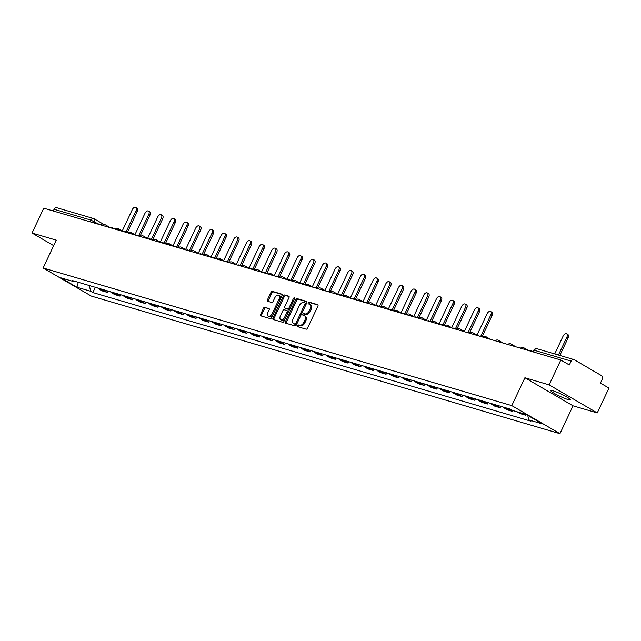 <?xml version="1.0" encoding="UTF-8"?>
<svg xmlns="http://www.w3.org/2000/svg" width="641" height="641" viewBox="0 0 641 641"><rect width="100%" height="100%" fill="white"/><g stroke="black" fill="none" stroke-linecap="round" stroke-linejoin="round"><path stroke-width="0.96" d="M297.504 325.668A0.953 0.569 -59.8 0 0 297.656 326.694L306.134 329.178A1.362 0.817 -59.8 0 0 307.504 328.184L317.888 306.118A1.362 0.817 -59.8 0 0 317.784 304.707A1.362 0.817 -59.8 0 0 317.672 304.659L309.202 302.167A0.953 0.569 -59.8 0 0 308.393 303.89L309.491 304.211A4.367 2.612 -59.8 0 1 309.843 304.363A4.367 2.612 -59.8 0 1 310.196 308.882L309.331 310.717A4.367 2.612 -59.8 0 1 304.932 313.898L303.834 313.569A0.953 0.569 -59.8 0 0 303.025 315.292L304.122 315.612A4.367 2.612 -59.8 0 1 304.475 315.765A4.367 2.612 -59.8 0 1 304.828 320.284L303.962 322.127A4.367 2.612 -59.8 0 1 299.563 325.299L298.466 324.979A0.953 0.569 -59.8 0 0 297.504 325.668M304.475 315.765L305.437 316.325A4.367 2.612 -59.8 0 1 305.789 320.845L304.924 322.687A4.367 2.612 -59.8 0 1 300.525 325.86L299.427 325.54A0.953 0.569 -59.8 0 0 298.345 326.894M318.032 305.044L310.164 302.728A0.953 0.569 -59.8 0 0 309.082 304.09M309.843 304.363L310.805 304.924A4.367 2.612 -59.8 0 1 311.157 309.443L310.292 311.286A4.367 2.612 -59.8 0 1 305.893 314.459L304.796 314.138A0.953 0.569 -59.8 0 0 303.714 315.492M568.102 399.583A10.841 1.266 -154.8 0 0 570.402 399.816A10.841 1.266 -154.8 0 0 564.216 395.577A10.841 1.266 -154.8 0 0 553.087 390.826A10.841 1.266 -154.8 0 0 550.787 390.585A10.841 1.266 -154.8 0 0 556.965 394.832A10.841 1.266 -154.8 0 0 568.102 399.583M264.877 307.223A1.362 0.817 -59.8 0 0 263.499 308.217L260.591 314.411A1.362 0.817 -59.8 0 0 260.695 315.821A1.362 0.817 -59.8 0 0 260.807 315.869L270.214 318.633A1.362 0.817 -59.8 0 0 271.592 317.64L281.976 295.573A1.362 0.817 -59.8 0 0 281.864 294.163A1.362 0.817 -59.8 0 0 281.752 294.115L272.345 291.351A1.362 0.817 -59.8 0 0 270.975 292.344L267.449 299.82A1.362 0.817 -59.8 0 0 267.561 301.23A1.362 0.817 -59.8 0 0 267.674 301.278L271.696 302.464A1.362 0.817 -59.8 0 0 273.074 301.47L274.821 297.761A3.654 2.179 -59.8 0 1 278.787 295.237A3.654 2.179 -59.8 0 1 279.083 299.01L272.249 313.545A3.654 2.179 -59.8 0 1 268.275 316.069A3.654 2.179 -59.8 0 1 267.978 312.287L269.124 309.867A1.362 0.817 -59.8 0 0 269.012 308.457A1.362 0.817 -59.8 0 0 268.9 308.409L265.839 307.784A1.362 0.817 -59.8 0 0 264.461 308.778L261.552 314.971A1.362 0.817 -59.8 0 0 261.408 316.045M524.907 377.757L573.046 405.825L597.252 412.932L549.113 384.864L524.907 377.757L511.798 405.617L43.147 268.002L56.256 240.143L32.05 233.036L43.748 208.181L560.811 360.01L569.328 364.977L571.155 361.107L534.362 350.298L533.769 350.242L533.016 351.845M549.113 384.864L560.811 360.01M285.381 321.694A1.362 0.817 -59.8 0 0 285.493 323.104A1.362 0.817 -59.8 0 0 285.606 323.152L295.012 325.916A1.362 0.817 -59.8 0 0 296.382 324.923L306.767 302.848A1.362 0.817 -59.8 0 0 306.662 301.438A1.362 0.817 -59.8 0 0 306.55 301.39L297.144 298.626A1.362 0.817 -59.8 0 0 295.765 299.619L285.381 321.694L286.343 322.255A1.362 0.817 -59.8 0 0 286.198 323.328M282.609 322.271L273.202 319.514A1.362 0.817 -59.8 0 1 273.098 319.466A1.362 0.817 -59.8 0 1 272.986 318.048L283.37 295.982A1.362 0.817 -59.8 0 1 284.74 294.988L288.77 296.174A1.362 0.817 -59.8 0 1 288.883 296.222A1.362 0.817 -59.8 0 1 288.987 297.632L284.78 306.582A1.362 0.817 -59.8 0 0 284.884 307.992A1.362 0.817 -59.8 0 0 284.997 308.041L287.673 308.826A1.362 0.817 -59.8 0 0 289.043 307.832L293.426 298.514A0.953 0.569 -59.8 0 1 294.548 298.842L283.987 321.277A1.362 0.817 -59.8 0 1 282.609 322.271M597.252 412.932L608.95 388.077L600.433 383.11L602.252 379.24A2.78 2.203 106.4 0 0 601.498 375.618L574.256 359.729A2.78 2.203 106.4 0 0 573.863 359.561A2.78 2.203 106.4 0 0 571.155 361.107M573.046 405.825L559.946 433.677L91.286 296.07L43.147 268.002M32.05 233.036L53.668 245.639M53.283 210.985L54.092 209.278A2.78 2.203 -73.6 0 1 56.801 207.732L93.594 218.541A2.78 2.203 106.4 0 0 90.886 220.079L54.092 209.278M516.934 411.746A6.394 5.072 106.4 0 0 517.167 411.891L522.527 413.469A6.394 5.072 -73.6 0 1 522.295 413.317M522.527 413.469L525.468 415.176L525.844 414.366M517.167 411.891L520.099 413.605L525.468 415.176M513.177 410.641L512.792 411.458L509.859 409.743A6.394 5.072 -73.6 0 1 508.601 408.646M503.241 407.067A6.394 5.072 106.4 0 0 504.499 408.173L507.432 409.887L512.792 411.458M500.773 406.346L500.124 407.74L497.184 406.025A6.394 5.072 -73.6 0 1 495.934 404.928M490.573 403.349A6.394 5.072 106.4 0 0 491.823 404.455L494.764 406.162L500.124 407.74M488.105 402.628L487.448 404.014L484.516 402.308A6.394 5.072 -73.6 0 1 483.258 401.202M477.898 399.631A6.394 5.072 106.4 0 0 479.156 400.729L482.088 402.444L487.448 404.014M475.438 398.902L474.781 400.296L471.848 398.582A6.394 5.072 -73.6 0 1 470.59 397.484M465.23 395.906A6.394 5.072 106.4 0 0 466.488 397.011L469.42 398.726L474.781 400.296M462.762 395.185L462.113 396.579L459.172 394.864A6.394 5.072 -73.6 0 1 457.922 393.758M452.562 392.188A6.394 5.072 106.4 0 0 453.812 393.294L456.753 395L462.113 396.579M450.094 391.467L449.437 392.853L446.505 391.146A6.394 5.072 -73.6 0 1 445.247 390.04M439.886 388.47A6.394 5.072 106.4 0 0 441.144 389.568L444.077 391.282L449.437 392.853M437.426 387.741L436.769 389.135L433.829 387.42A6.394 5.072 -73.6 0 1 432.579 386.323M427.218 384.744A6.394 5.072 106.4 0 0 428.468 385.85L431.409 387.565L436.769 389.135M424.751 384.023L424.102 385.417L421.161 383.703A6.394 5.072 -73.6 0 1 419.911 382.597M414.543 381.026A6.394 5.072 106.4 0 0 415.801 382.132L418.741 383.839L424.102 385.417M412.083 380.305L411.426 381.691L408.493 379.985A6.394 5.072 -73.6 0 1 407.235 378.879M401.875 377.309A6.394 5.072 106.4 0 0 403.133 378.406L406.065 380.121L411.426 381.691M399.415 376.579L398.758 377.974L395.817 376.259A6.394 5.072 -73.6 0 1 394.568 375.161M389.207 373.583A6.394 5.072 106.4 0 0 390.457 374.689L393.398 376.395L398.758 377.974M386.739 372.862L386.082 374.256L383.15 372.541A6.394 5.072 -73.6 0 1 381.892 371.435M376.531 369.865A6.394 5.072 106.4 0 0 377.789 370.963L380.722 372.677L386.082 374.256M374.072 369.144L373.415 370.53L370.482 368.823A6.394 5.072 -73.6 0 1 369.224 367.718M363.864 366.147A6.394 5.072 106.4 0 0 365.122 367.245L368.054 368.96L373.415 370.53M361.396 365.418L360.747 366.812L357.806 365.098A6.394 5.072 -73.6 0 1 356.556 364M351.196 362.421A6.394 5.072 106.4 0 0 352.446 363.527L355.386 365.234L360.747 366.812M348.728 361.7L348.071 363.094L345.138 361.38A6.394 5.072 -73.6 0 1 343.88 360.274M338.52 358.704A6.394 5.072 106.4 0 0 339.778 359.801L342.711 361.516L348.071 363.094M336.06 357.982L335.403 359.369L332.463 357.662A6.394 5.072 -73.6 0 1 331.213 356.556M325.852 354.986A6.394 5.072 106.4 0 0 327.102 356.084L330.043 357.798L335.403 359.369M323.385 354.257L322.735 355.651L319.795 353.936A6.394 5.072 -73.6 0 1 318.545 352.838M313.185 351.26A6.394 5.072 106.4 0 0 314.435 352.366L317.375 354.072L322.735 355.651M310.717 350.539L310.06 351.933L307.127 350.218A6.394 5.072 -73.6 0 1 305.869 349.113M300.509 347.542A6.394 5.072 106.4 0 0 301.767 348.64L304.699 350.355L310.06 351.933M298.049 346.821L297.392 348.207L294.451 346.501A6.394 5.072 -73.6 0 1 293.201 345.395M287.841 343.824A6.394 5.072 106.4 0 0 289.091 344.922L292.032 346.637L297.392 348.207M285.373 343.095L284.716 344.489L281.784 342.775A6.394 5.072 -73.6 0 1 280.526 341.677M275.165 340.099A6.394 5.072 106.4 0 0 276.423 341.204L279.356 342.911L284.716 344.489M272.705 339.377L272.048 340.764L269.116 339.057A6.394 5.072 -73.6 0 1 267.858 337.951M262.498 336.381A6.394 5.072 106.4 0 0 263.755 337.478L266.688 339.193L272.048 340.764M260.03 335.66L259.381 337.046L256.44 335.331A6.394 5.072 -73.6 0 1 255.19 334.233M249.83 332.663A6.394 5.072 106.4 0 0 251.08 333.761L254.02 335.475L259.381 337.046M247.362 331.934L246.705 333.328L243.772 331.613A6.394 5.072 -73.6 0 1 242.514 330.516M237.154 328.937A6.394 5.072 106.4 0 0 238.412 330.043L241.345 331.75L246.705 333.328M234.694 328.216L234.037 329.602L231.105 327.896A6.394 5.072 -73.6 0 1 229.847 326.79M224.486 325.219A6.394 5.072 106.4 0 0 225.736 326.317L228.677 328.032L234.037 329.602M222.018 324.498L221.369 325.884L218.429 324.17A6.394 5.072 -73.6 0 1 217.179 323.072M211.818 321.494A6.394 5.072 106.4 0 0 213.068 322.599L216.009 324.314L221.369 325.884M209.351 320.772L208.694 322.167L205.761 320.452A6.394 5.072 -73.6 0 1 204.503 319.354M199.143 317.776A6.394 5.072 106.4 0 0 200.401 318.881L203.333 320.588L208.694 322.167M196.683 317.055L196.026 318.441L193.085 316.734A6.394 5.072 -73.6 0 1 191.835 315.628M186.475 314.058A6.394 5.072 106.4 0 0 187.725 315.156L190.665 316.87L196.026 318.441M184.007 313.329L183.358 314.723L180.417 313.008A6.394 5.072 -73.6 0 1 179.168 311.911M173.799 310.332A6.394 5.072 106.4 0 0 175.057 311.438L177.99 313.153L183.358 314.723M171.339 309.611L170.682 311.005L167.75 309.291A6.394 5.072 -73.6 0 1 166.492 308.193M161.131 306.614A6.394 5.072 106.4 0 0 162.389 307.72L165.322 309.427L170.682 311.005M158.664 305.893L158.015 307.279L155.074 305.573A6.394 5.072 -73.6 0 1 153.824 304.467M148.464 302.897A6.394 5.072 106.4 0 0 149.714 303.994L152.654 305.709L158.015 307.279M145.996 302.167L145.339 303.562L142.406 301.847A6.394 5.072 -73.6 0 1 141.148 300.749M135.788 299.171A6.394 5.072 106.4 0 0 137.046 300.276L139.978 301.991L145.339 303.562M133.328 298.45L132.671 299.844L129.738 298.129A6.394 5.072 -73.6 0 1 128.48 297.031M123.12 295.453A6.394 5.072 106.4 0 0 124.378 296.559L127.311 298.265L132.671 299.844M120.652 294.732L120.003 296.118L117.063 294.411A6.394 5.072 -73.6 0 1 115.813 293.306M110.452 291.735A6.394 5.072 106.4 0 0 111.702 292.833L114.643 294.548L120.003 296.118M107.984 291.006L107.327 292.4L104.395 290.685A6.394 5.072 -73.6 0 1 103.137 289.588M97.777 288.009A6.394 5.072 106.4 0 0 99.034 289.115L101.967 290.83L107.327 292.4M89.395 285.549L90.573 291.23L76.928 287.224L60.751 277.793L74.396 281.8L72.137 280.486L510.252 409.126L512.512 410.448L526.157 414.455L542.334 423.885L528.689 419.879L527.759 415.384M90.573 291.23L92.841 292.552L530.948 421.201L528.689 419.879M511.798 405.617L559.946 433.677M95.317 287.288L92.841 292.552M74.396 281.8L75.285 281.407M78.298 282.296L76.928 287.224M306.911 301.775L298.105 299.195A1.362 0.817 -59.8 0 0 296.727 300.18L286.343 322.255M294.94 323.937A0.953 0.569 -59.8 0 0 295.902 323.248L305.02 303.874A0.953 0.569 -59.8 0 0 304.86 302.848L303.706 302.512A4.367 2.612 -59.8 0 0 299.307 305.685L293.081 318.93A4.367 2.612 -59.8 0 0 293.434 323.449A4.367 2.612 -59.8 0 0 293.786 323.601L295.902 324.498A0.953 0.569 -59.8 0 0 296.863 323.809L295.902 323.248M305.004 302.937L305.829 303.409A0.953 0.569 -59.8 0 1 305.981 304.435L296.863 323.809M293.434 323.449L294.395 324.009A4.367 2.612 -59.8 0 0 294.748 324.162L293.786 323.601M295.902 324.498L294.748 324.162M289.131 296.559L285.71 295.549A1.362 0.817 -59.8 0 0 284.332 296.543L273.947 318.609A1.362 0.817 -59.8 0 0 273.803 319.683M285.758 308.481A1.362 0.817 -59.8 0 0 285.854 308.553A1.362 0.817 -59.8 0 0 285.958 308.601L288.634 309.387A1.362 0.817 -59.8 0 0 290.004 308.393L294.387 299.075L293.426 298.514M280.405 315.869A3.654 2.179 -59.8 0 0 280.702 319.651A3.654 2.179 -59.8 0 0 284.676 317.119L287.08 312.007A1.362 0.817 -59.8 0 0 286.976 310.589A1.362 0.817 -59.8 0 0 286.864 310.54L284.187 309.755A1.362 0.817 -59.8 0 0 282.817 310.749L280.405 315.869M280.702 319.651L281.663 320.212A3.654 2.179 -59.8 0 0 285.638 317.68L284.676 317.119M287.064 310.661L287.825 311.101A1.362 0.817 -59.8 0 1 287.937 311.149A1.362 0.817 -59.8 0 1 288.041 312.568L285.638 317.68M269.26 308.794L265.839 307.784M268.275 316.069L269.236 316.63A3.654 2.179 -59.8 0 0 273.21 314.106L272.249 313.545M278.787 295.237L279.748 295.797A3.654 2.179 -59.8 0 1 280.045 299.579L273.21 314.106M282.12 294.499L273.306 291.911A1.362 0.817 -59.8 0 0 271.936 292.905L268.419 300.381A1.362 0.817 -59.8 0 0 268.275 301.454M566.628 333.817L567.878 334.546A3.197 1.907 120.2 0 1 568.134 337.855L566.884 337.126A3.197 1.907 -59.8 0 0 566.628 333.817A3.197 1.907 -59.8 0 0 563.143 336.028L554.721 353.936M568.134 337.855L559.857 355.451M529.426 350.795L529.61 350.411L533.192 351.46M566.884 337.126L558.455 355.034M490.597 311.494L491.855 312.223A3.197 1.907 120.2 0 1 492.112 315.532L490.862 314.803A3.197 1.907 -59.8 0 0 490.597 311.494A3.197 1.907 -59.8 0 0 487.12 313.705L477.024 335.171M492.112 315.532L482.064 336.886M453.403 328.472L453.588 328.088L457.578 329.258M490.862 314.803L480.662 336.477M477.93 307.776L479.18 308.505A3.197 1.907 120.2 0 1 479.436 311.814L478.186 311.085A3.197 1.907 -59.8 0 0 477.93 307.776A3.197 1.907 -59.8 0 0 474.452 309.988L464.348 331.453M479.436 311.814L469.388 333.168M440.736 324.755L440.912 324.37L444.91 325.54M478.186 311.085L467.994 332.751M465.262 304.05L466.512 304.787A3.197 1.907 120.2 0 1 466.768 308.097L465.518 307.368A3.197 1.907 -59.8 0 0 465.262 304.05A3.197 1.907 -59.8 0 0 461.784 306.27L451.681 327.727M466.768 308.097L456.905 329.065M428.06 321.029L428.244 320.644L432.242 321.822M465.518 307.368L455.503 328.649M452.586 300.333L453.836 301.062A3.197 1.907 120.2 0 1 454.1 304.371L452.842 303.642A3.197 1.907 -59.8 0 0 452.586 300.333A3.197 1.907 -59.8 0 0 449.109 302.544L439.013 324.009M454.1 304.371L444.229 325.34M415.392 317.311L415.568 316.926L419.567 318.096M452.842 303.642L442.827 324.931M439.918 296.615L441.168 297.344A3.197 1.907 120.2 0 1 441.425 300.653L440.175 299.924A3.197 1.907 -59.8 0 0 439.918 296.615A3.197 1.907 -59.8 0 0 436.441 298.826L426.337 320.292M441.425 300.653L431.561 321.622M402.724 313.585L402.901 313.209L406.899 314.378M440.175 299.924L430.159 321.213M427.251 292.889L428.5 293.626A3.197 1.907 120.2 0 1 428.757 296.935L427.507 296.206A3.197 1.907 -59.8 0 0 427.251 292.889A3.197 1.907 -59.8 0 0 423.765 295.108L413.669 316.566M428.757 296.935L418.893 317.904M390.048 309.867L390.233 309.483L394.223 310.661M427.507 296.206L417.491 317.487M414.575 289.171L415.825 289.9A3.197 1.907 120.2 0 1 416.089 293.209L414.831 292.48A3.197 1.907 -59.8 0 0 414.575 289.171A3.197 1.907 -59.8 0 0 411.097 291.383L401.002 312.848M416.089 293.209L406.218 314.178M377.381 306.15L377.557 305.765L381.555 306.935M414.831 292.48L404.816 313.77M401.907 285.453L403.157 286.182A3.197 1.907 120.2 0 1 403.413 289.492L402.163 288.762A3.197 1.907 -59.8 0 0 401.907 285.453A3.197 1.907 -59.8 0 0 398.43 287.665L388.326 309.13M403.413 289.492L393.55 310.46M364.705 302.424L364.889 302.047L368.887 303.217M402.163 288.762L392.148 310.044M389.231 281.728L390.489 282.465A3.197 1.907 120.2 0 1 390.746 285.774L389.496 285.045A3.197 1.907 -59.8 0 0 389.231 281.728A3.197 1.907 -59.8 0 0 385.754 283.947L375.658 305.404M390.746 285.774L380.874 306.743M352.037 298.706L352.221 298.321L356.212 299.499M389.496 285.045L379.48 306.326M376.563 278.01L377.813 278.739A3.197 1.907 120.2 0 1 378.07 282.048L376.82 281.319A3.197 1.907 -59.8 0 0 376.563 278.01A3.197 1.907 -59.8 0 0 373.086 280.221L362.982 301.687M378.07 282.048L368.206 303.017M339.369 294.988L339.546 294.604L343.544 295.773M376.82 281.319L366.804 302.608M363.896 274.292L365.146 275.021A3.197 1.907 120.2 0 1 365.402 278.33L364.152 277.601A3.197 1.907 -59.8 0 0 363.896 274.292A3.197 1.907 -59.8 0 0 360.418 276.503L350.315 297.969M365.402 278.33L355.539 299.299M326.694 291.262L326.878 290.886L330.876 292.056M364.152 277.601L354.136 298.882M351.22 270.566L352.478 271.295A3.197 1.907 120.2 0 1 352.734 274.612L351.476 273.883A3.197 1.907 -59.8 0 0 351.22 270.566A3.197 1.907 -59.8 0 0 347.743 272.786L337.647 294.243M352.734 274.612L342.863 295.573M314.026 287.545L314.202 287.16L318.2 288.338M351.476 273.883L341.461 295.164M338.552 266.848L339.802 267.577A3.197 1.907 120.2 0 1 340.059 270.887L338.809 270.157A3.197 1.907 -59.8 0 0 338.552 266.848A3.197 1.907 -59.8 0 0 335.075 269.06L324.971 290.525M340.059 270.887L330.195 291.855M301.358 283.827L301.534 283.442L305.533 284.612M338.809 270.157L328.793 291.447M325.884 263.13L327.134 263.86A3.197 1.907 120.2 0 1 327.391 267.169L326.141 266.44A3.197 1.907 -59.8 0 0 325.884 263.13A3.197 1.907 -59.8 0 0 322.399 265.342L312.303 286.807M327.391 267.169L317.527 288.138M288.682 280.101L288.867 279.716L292.857 280.894M326.141 266.44L316.125 287.721M313.209 259.405L314.459 260.134A3.197 1.907 120.2 0 1 314.723 263.451L313.465 262.722A3.197 1.907 -59.8 0 0 313.209 259.405A3.197 1.907 -59.8 0 0 309.731 261.624L299.635 283.082M314.723 263.451L304.852 284.412M276.015 276.383L276.191 275.999L280.189 277.176M313.465 262.722L303.449 284.003M300.541 255.687L301.791 256.416A3.197 1.907 120.2 0 1 302.047 259.725L300.797 258.996A3.197 1.907 -59.8 0 0 300.541 255.687A3.197 1.907 -59.8 0 0 297.063 257.898L286.96 279.364M302.047 259.725L292.184 280.694M263.339 272.665L263.523 272.281L267.521 273.451M300.797 258.996L290.782 280.285M287.865 251.969L289.123 252.698A3.197 1.907 120.2 0 1 289.379 256.007L288.13 255.278A3.197 1.907 -59.8 0 0 287.865 251.969A3.197 1.907 -59.8 0 0 284.388 254.181L274.292 275.646M289.379 256.007L279.508 276.976M250.671 268.94L250.855 268.555L254.846 269.733M288.13 255.278L278.114 276.559M275.197 248.243L276.447 248.972A3.197 1.907 120.2 0 1 276.704 252.29L275.454 251.552A3.197 1.907 -59.8 0 0 275.197 248.243A3.197 1.907 -59.8 0 0 271.72 250.463L261.616 271.92M276.704 252.29L266.84 273.25M238.003 265.222L238.18 264.837L242.178 266.015M275.454 251.552L265.438 272.842M262.53 244.525L263.78 245.255A3.197 1.907 120.2 0 1 264.036 248.564L262.786 247.835A3.197 1.907 -59.8 0 0 262.53 244.525A3.197 1.907 -59.8 0 0 259.052 246.737L248.948 268.202M264.036 248.564L254.173 269.532M225.328 261.504L225.512 261.119L229.51 262.289M262.786 247.835L252.77 269.124M249.854 240.808L251.112 241.537A3.197 1.907 120.2 0 1 251.368 244.846L250.118 244.117A3.197 1.907 -59.8 0 0 249.854 240.808A3.197 1.907 -59.8 0 0 246.376 243.019L236.281 264.485M251.368 244.846L241.497 265.815M212.66 257.778L212.836 257.394L216.834 258.571M250.118 244.117L240.095 265.398M237.186 237.082L238.436 237.811A3.197 1.907 120.2 0 1 238.692 241.128L237.442 240.391A3.197 1.907 -59.8 0 0 237.186 237.082A3.197 1.907 -59.8 0 0 233.709 239.301L223.605 260.759M238.692 241.128L228.829 262.089M199.992 254.06L200.168 253.676L204.167 254.854M237.442 240.391L227.427 261.68M224.518 233.364L225.768 234.093A3.197 1.907 120.2 0 1 226.025 237.402L224.775 236.673A3.197 1.907 -59.8 0 0 224.518 233.364A3.197 1.907 -59.8 0 0 221.033 235.576L210.937 257.041M226.025 237.402L216.161 258.371M187.316 250.343L187.501 249.958L191.499 251.128M224.775 236.673L214.759 257.962M211.842 229.646L213.092 230.375A3.197 1.907 120.2 0 1 213.357 233.685L212.099 232.955A3.197 1.907 -59.8 0 0 211.842 229.646A3.197 1.907 -59.8 0 0 208.365 231.858L198.269 253.323M213.357 233.685L203.485 254.653M174.648 246.617L174.825 246.232L178.823 247.41M212.099 232.955L202.083 254.237M199.175 225.92L200.425 226.65A3.197 1.907 120.2 0 1 200.681 229.959L199.431 229.23A3.197 1.907 -59.8 0 0 199.175 225.92A3.197 1.907 -59.8 0 0 195.697 228.132L185.594 249.597M200.681 229.959L190.818 250.927M161.973 242.899L162.157 242.514L166.155 243.684M199.431 229.23L189.416 250.519M186.499 222.203L187.757 222.932A3.197 1.907 120.2 0 1 188.013 226.241L186.763 225.512A3.197 1.907 -59.8 0 0 186.499 222.203A3.197 1.907 -59.8 0 0 183.022 224.414L172.926 245.88M188.013 226.241L178.142 247.21M149.305 239.181L149.489 238.797L153.479 239.966M186.763 225.512L176.748 246.801M173.831 218.485L175.081 219.214A3.197 1.907 120.2 0 1 175.346 222.523L174.088 221.794A3.197 1.907 -59.8 0 0 173.831 218.485A3.197 1.907 -59.8 0 0 170.354 220.696L160.25 242.162M175.346 222.523L165.474 243.492M136.637 235.455L136.813 235.071L140.812 236.249M174.088 221.794L164.072 243.075M161.163 214.759L162.413 215.488A3.197 1.907 120.2 0 1 162.67 218.797L161.42 218.068A3.197 1.907 -59.8 0 0 161.163 214.759A3.197 1.907 -59.8 0 0 157.686 216.97L147.582 238.436M162.67 218.797L152.806 239.766M123.961 231.738L124.146 231.353L128.144 232.523M161.42 218.068L151.404 239.357M148.488 211.041L149.746 211.77A3.197 1.907 120.2 0 1 150.002 215.08L148.752 214.35A3.197 1.907 -59.8 0 0 148.488 211.041A3.197 1.907 -59.8 0 0 145.01 213.253L134.914 234.718M150.002 215.08L140.131 236.048M111.294 228.02L111.478 227.635L115.468 228.805M148.752 214.35L138.728 235.64M135.82 207.323L137.07 208.053A3.197 1.907 120.2 0 1 137.326 211.362L136.076 210.633A3.197 1.907 -59.8 0 0 135.82 207.323A3.197 1.907 -59.8 0 0 132.342 209.535L122.239 230.992M137.326 211.362L127.463 232.33M98.626 224.294L98.802 223.909L102.8 225.087M136.076 210.633L126.061 231.914M98.69 224.158L90.886 220.079L90.085 221.786M93.858 222.9L94.435 221.682A2.78 1.659 120.2 0 0 94.211 218.805A2.78 2.78 0 0 0 93.594 218.541A2.78 2.203 106.4 0 1 93.987 218.709A2.78 1.659 120.2 0 1 94.211 218.805L104.227 224.646M111.702 292.833L117.063 294.411M124.378 296.559L129.738 298.129M137.046 300.276L142.406 301.847M149.714 303.994L155.074 305.573M162.389 307.72L167.75 309.291M175.057 311.438L180.417 313.008M187.725 315.156L193.085 316.734M200.401 318.881L205.761 320.452M213.068 322.599L218.429 324.17M225.736 326.317L231.105 327.896M238.412 330.043L243.772 331.613M251.08 333.761L256.44 335.331M263.755 337.478L269.116 339.057M276.423 341.204L281.784 342.775M289.091 344.922L294.451 346.501M301.767 348.64L307.127 350.218M314.435 352.366L319.795 353.936M327.102 356.084L332.463 357.662M339.778 359.801L345.138 361.38M352.446 363.527L357.806 365.098M365.122 367.245L370.482 368.823M377.789 370.963L383.15 372.541M390.457 374.689L395.817 376.259M403.133 378.406L408.493 379.985M415.801 382.132L421.161 383.703M428.468 385.85L433.829 387.42M441.144 389.568L446.505 391.146M453.812 393.294L459.172 394.864M466.488 397.011L471.848 398.582M479.156 400.729L484.516 402.308M491.823 404.455L497.184 406.025M504.499 408.173L509.859 409.743M99.034 289.115L104.395 290.685M523.617 347.702A2.78 1.659 120.2 0 1 523.841 347.799A2.78 1.659 120.2 0 1 524.434 349.329M510.941 343.985A2.78 1.659 120.2 0 1 511.165 344.081A2.78 1.659 120.2 0 1 511.766 345.611M498.273 340.259A2.78 1.659 120.2 0 1 498.498 340.355A2.78 1.659 120.2 0 1 499.091 341.885M485.606 336.541A2.78 1.659 120.2 0 1 485.83 336.637A2.78 1.659 120.2 0 1 486.423 338.168M472.93 332.823A2.78 1.659 120.2 0 1 473.154 332.919A2.78 1.659 120.2 0 1 473.755 334.45M460.262 329.097A2.78 1.659 120.2 0 1 460.486 329.194A2.78 1.659 120.2 0 1 461.079 330.724M447.586 325.38A2.78 1.659 120.2 0 1 447.811 325.476A2.78 1.659 120.2 0 1 448.412 327.006M434.918 321.662A2.78 1.659 120.2 0 1 435.143 321.758A2.78 1.659 120.2 0 1 435.744 323.288M422.251 317.936A2.78 1.659 120.2 0 1 422.475 318.032A2.78 1.659 120.2 0 1 423.068 319.563M409.575 314.218A2.78 1.659 120.2 0 1 409.799 314.314A2.78 1.659 120.2 0 1 410.4 315.845M396.907 310.5A2.78 1.659 120.2 0 1 397.132 310.597A2.78 1.659 120.2 0 1 397.732 312.127M384.239 306.775A2.78 1.659 120.2 0 1 384.464 306.871A2.78 1.659 120.2 0 1 385.057 308.401M371.564 303.057A2.78 1.659 120.2 0 1 371.788 303.153A2.78 1.659 120.2 0 1 372.389 304.683M358.896 299.339A2.78 1.659 120.2 0 1 359.12 299.435A2.78 1.659 120.2 0 1 359.713 300.966M346.22 295.613A2.78 1.659 120.2 0 1 346.444 295.709A2.78 1.659 120.2 0 1 347.045 297.24M333.552 291.895A2.78 1.659 120.2 0 1 333.777 291.992A2.78 1.659 120.2 0 1 334.378 293.522M320.885 288.178A2.78 1.659 120.2 0 1 321.109 288.274A2.78 1.659 120.2 0 1 321.702 289.796M308.209 284.452A2.78 1.659 120.2 0 1 308.433 284.548A2.78 1.659 120.2 0 1 309.034 286.078M295.541 280.734A2.78 1.659 120.2 0 1 295.765 280.83A2.78 1.659 120.2 0 1 296.366 282.361M282.873 277.016A2.78 1.659 120.2 0 1 283.098 277.112A2.78 1.659 120.2 0 1 283.691 278.635M270.198 273.29A2.78 1.659 120.2 0 1 270.422 273.387A2.78 1.659 120.2 0 1 271.023 274.917M257.53 269.573A2.78 1.659 120.2 0 1 257.754 269.669A2.78 1.659 120.2 0 1 258.347 271.199M244.854 265.855A2.78 1.659 120.2 0 1 245.086 265.951A2.78 1.659 120.2 0 1 245.679 267.473M232.186 262.129A2.78 1.659 120.2 0 1 232.411 262.225A2.78 1.659 120.2 0 1 233.012 263.755M219.518 258.411A2.78 1.659 120.2 0 1 219.743 258.507A2.78 1.659 120.2 0 1 220.336 260.038M206.843 254.693A2.78 1.659 120.2 0 1 207.067 254.789A2.78 1.659 120.2 0 1 207.668 256.312M194.175 250.968A2.78 1.659 120.2 0 1 194.399 251.064A2.78 1.659 120.2 0 1 195 252.594M181.507 247.25A2.78 1.659 120.2 0 1 181.732 247.346A2.78 1.659 120.2 0 1 182.324 248.876M168.831 243.524A2.78 1.659 120.2 0 1 169.056 243.628A2.78 1.659 120.2 0 1 169.657 245.15M156.164 239.806A2.78 1.659 120.2 0 1 156.388 239.902A2.78 1.659 120.2 0 1 156.981 241.433M143.496 236.088A2.78 1.659 120.2 0 1 143.72 236.184A2.78 1.659 120.2 0 1 144.313 237.715M130.82 232.363A2.78 1.659 120.2 0 1 131.044 232.459A2.78 1.659 120.2 0 1 131.645 233.989M118.152 228.645A2.78 1.659 120.2 0 1 118.377 228.741A2.78 1.659 120.2 0 1 118.97 230.271M105.477 224.927A2.78 1.659 120.2 0 1 105.701 225.023A2.78 1.659 120.2 0 1 106.302 226.553M533.552 352.005L534.362 350.298A2.78 2.203 106.4 0 1 537.07 348.76A2.78 2.78 0 0 0 533.769 350.242M537.462 348.928A2.78 2.203 106.4 0 0 537.07 348.76L573.863 359.561M300.525 325.86L299.563 325.299M304.924 322.687L303.962 322.127M305.789 320.845L304.828 320.284M304.796 314.138L303.834 313.569M305.893 314.459L304.932 313.898M310.292 311.286L309.331 310.717M311.157 309.443L310.196 308.882M310.164 302.728L309.202 302.167M299.427 325.54L298.466 324.979M296.727 300.18L295.765 299.619M298.105 299.195L297.144 298.626M305.981 304.435L305.02 303.874M273.947 318.609L272.986 318.048M284.332 296.543L283.37 295.982M285.71 295.549L284.74 294.988M285.958 308.601L284.997 308.041M288.634 309.387L287.673 308.826M290.004 308.393L289.043 307.832M288.041 312.568L287.08 312.007M280.045 299.579L279.083 299.01M268.419 300.381L267.449 299.82M271.936 292.905L270.975 292.344M273.306 291.911L272.345 291.351M261.552 314.971L260.591 314.411M264.461 308.778L263.499 308.217M528.513 350.531L523.841 347.799A2.78 2.78 0 0 0 520.532 348.183M515.845 346.805L511.165 344.081A2.78 2.78 0 0 0 507.856 344.457M503.177 343.087L498.498 340.355A2.78 2.78 0 0 0 495.189 340.74M490.501 339.361L485.83 336.637A2.78 2.78 0 0 0 482.513 337.022M477.833 335.644L473.154 332.919A2.78 2.78 0 0 0 469.845 333.296M465.166 331.926L460.486 329.194A2.78 2.78 0 0 0 457.177 329.578M452.49 328.2L447.811 325.476A2.78 2.78 0 0 0 444.501 325.86M439.822 324.482L435.143 321.758A2.78 2.78 0 0 0 431.834 322.135M427.146 320.764L422.475 318.032A2.78 2.78 0 0 0 419.166 318.417M414.479 317.039L409.799 314.314A2.78 2.78 0 0 0 406.49 314.699M401.811 313.321L397.132 310.597A2.78 2.78 0 0 0 393.822 310.973M389.135 309.603L384.464 306.871A2.78 2.78 0 0 0 381.147 307.255M376.467 305.877L371.788 303.153A2.78 2.78 0 0 0 368.479 303.538M363.8 302.159L359.12 299.435A2.78 2.78 0 0 0 355.811 299.812M351.124 298.442L346.444 295.709A2.78 2.78 0 0 0 343.135 296.094M338.456 294.716L333.777 291.992A2.78 2.78 0 0 0 330.468 292.376M325.78 290.998L321.109 288.274A2.78 2.78 0 0 0 317.8 288.65M313.112 287.28L308.433 284.548A2.78 2.78 0 0 0 305.124 284.933M300.445 283.554L295.765 280.83A2.78 2.78 0 0 0 292.456 281.215M287.769 279.837L283.098 277.112A2.78 2.78 0 0 0 279.78 277.489M275.101 276.119L270.422 273.387A2.78 2.78 0 0 0 267.113 273.771M262.433 272.393L257.754 269.669A2.78 2.78 0 0 0 254.445 270.053M249.758 268.675L245.086 265.951A2.78 2.78 0 0 0 241.769 266.327M237.09 264.957L232.411 262.225A2.78 2.78 0 0 0 229.101 262.61M224.422 261.232L219.743 258.507A2.78 2.78 0 0 0 216.434 258.892M211.746 257.514L207.067 254.789A2.78 2.78 0 0 0 203.758 255.166M199.079 253.796L194.399 251.064A2.78 2.78 0 0 0 191.09 251.448M186.403 250.07L181.732 247.346A2.78 2.78 0 0 0 178.422 247.722M173.735 246.352L169.056 243.628A2.78 2.78 0 0 0 165.747 244.005M161.067 242.635L156.388 239.902A2.78 2.78 0 0 0 153.079 240.287M148.392 238.909L143.72 236.184A2.78 2.78 0 0 0 140.403 236.561M135.724 235.191L131.044 232.459A2.78 2.78 0 0 0 127.735 232.843M123.056 231.465L118.377 228.741A2.78 2.78 0 0 0 115.068 229.125M110.38 227.747L105.701 225.023A2.78 2.78 0 0 0 102.392 225.4M305.901 303.449L304.94 302.881M285.854 308.553L284.884 307.992M287.937 311.149L286.976 310.589"/></g></svg>
